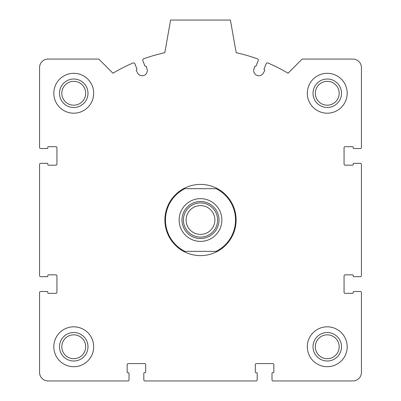 <?xml version="1.0" encoding="UTF-8"?>
<svg xmlns="http://www.w3.org/2000/svg" width="401" height="401" viewBox="0 0 401 401"><rect width="100%" height="100%" fill="white"/><g stroke="black" fill="none" stroke-linecap="round" stroke-linejoin="round"><path stroke-width="0.6" d="M39.564 292.65L39.564 372.404A8.546 8.546 0 0 0 48.105 380.95L127.864 380.95A1.138 1.138 0 0 0 129.002 379.812L129.002 373.261A0.571 0.571 0 0 0 128.435 372.689L127.724 372.689A0.571 0.571 0 0 1 127.152 372.118L127.152 364.715A1.138 1.138 0 0 1 128.29 363.577L144.525 363.577A1.138 1.138 0 0 1 145.668 364.715L145.668 372.118A0.571 0.571 0 0 1 145.097 372.689L144.385 372.689A0.571 0.571 0 0 0 143.814 373.261L143.814 379.812A1.138 1.138 0 0 0 144.956 380.95L256.044 380.95A1.138 1.138 0 0 0 257.186 379.812L257.186 373.261A0.571 0.571 0 0 0 256.615 372.689L255.903 372.689A0.571 0.571 0 0 1 255.332 372.118L255.332 364.715A1.138 1.138 0 0 1 256.475 363.577L272.71 363.577A1.138 1.138 0 0 1 273.848 364.715L273.848 372.118A0.571 0.571 0 0 1 273.276 372.689L272.565 372.689A0.571 0.571 0 0 0 271.998 373.261L271.998 379.812A1.138 1.138 0 0 0 273.136 380.95L352.895 380.95A8.546 8.546 0 0 0 361.436 372.404L361.436 292.65A1.138 1.138 0 0 0 360.298 291.507L353.747 291.507A0.571 0.571 0 0 0 353.176 292.078L353.176 292.79A0.571 0.571 0 0 1 352.609 293.362L345.201 293.362A1.138 1.138 0 0 1 344.063 292.219L344.063 275.983A1.138 1.138 0 0 1 345.201 274.845L352.609 274.845A0.571 0.571 0 0 1 353.176 275.417L353.176 276.129A0.571 0.571 0 0 0 353.747 276.695L360.298 276.695A1.138 1.138 0 0 0 361.436 275.557L361.436 164.465A1.138 1.138 0 0 0 360.298 163.327L353.747 163.327A0.571 0.571 0 0 0 353.176 163.899L353.176 164.61A0.571 0.571 0 0 1 352.609 165.177L345.201 165.177A1.138 1.138 0 0 1 344.063 164.039L344.063 147.804A1.138 1.138 0 0 1 345.201 146.666L352.609 146.666A0.571 0.571 0 0 1 353.176 147.232L353.176 147.944A0.571 0.571 0 0 0 353.747 148.515L360.298 148.515A1.138 1.138 0 0 0 361.436 147.378L361.436 67.619A8.546 8.546 0 0 0 352.895 59.072L302.189 59.072L288.038 73.228A170.906 170.906 0 0 0 268.008 63.002A1.424 1.424 0 0 0 266.119 63.789L264.064 69.017A0.571 0.571 0 0 0 264.384 69.754A0.571 0.571 0 0 1 264.68 70.551L263.367 73.027A5.128 5.128 0 0 1 253.883 69.293L254.615 66.586A0.571 0.571 0 0 1 255.372 66.205A0.571 0.571 0 0 0 256.114 65.884L258.169 60.656A1.424 1.424 0 0 0 257.327 58.797A170.906 170.906 0 0 0 236.169 52.711L230.41 20.05L170.59 20.05L164.831 52.711A170.906 170.906 0 0 0 143.673 58.797A1.424 1.424 0 0 0 142.831 60.656L144.886 65.884A0.571 0.571 0 0 0 145.628 66.205A0.571 0.571 0 0 1 146.385 66.586L147.117 69.293A5.128 5.128 0 0 1 137.633 73.027L136.32 70.551A0.571 0.571 0 0 1 136.616 69.754A0.571 0.571 0 0 0 136.936 69.017L134.881 63.789A1.424 1.424 0 0 0 132.992 63.002A170.906 170.906 0 0 0 112.962 73.228L98.811 59.072L48.105 59.072A8.546 8.546 0 0 0 39.564 67.619L39.564 147.378A1.138 1.138 0 0 0 40.701 148.515L47.253 148.515A0.571 0.571 0 0 0 47.824 147.944L47.824 147.232A0.571 0.571 0 0 1 48.391 146.666L55.799 146.666A1.138 1.138 0 0 1 56.937 147.804L56.937 164.039A1.138 1.138 0 0 1 55.799 165.177L48.391 165.177A0.571 0.571 0 0 1 47.824 164.61L47.824 163.899A0.571 0.571 0 0 0 47.253 163.327L40.701 163.327A1.138 1.138 0 0 0 39.564 164.465L39.564 275.557A1.138 1.138 0 0 0 40.701 276.695L47.253 276.695A0.571 0.571 0 0 0 47.824 276.129L47.824 275.417A0.571 0.571 0 0 1 48.391 274.845L55.799 274.845A1.138 1.138 0 0 1 56.937 275.983L56.937 292.219A1.138 1.138 0 0 1 55.799 293.362L48.391 293.362A0.571 0.571 0 0 1 47.824 292.79L47.824 292.078A0.571 0.571 0 0 0 47.253 291.507L40.701 291.507A1.138 1.138 0 0 0 39.564 292.65M93.684 93.258A19.94 19.94 0 0 0 73.744 73.318A19.94 19.94 0 0 0 53.804 93.258A19.94 19.94 0 0 0 73.744 113.192A19.94 19.94 0 0 0 93.684 93.258M93.684 346.77A19.94 19.94 0 0 0 73.744 326.83A19.94 19.94 0 0 0 53.804 346.77A19.94 19.94 0 0 0 73.744 366.709A19.94 19.94 0 0 0 93.684 346.77M347.196 346.77A19.94 19.94 0 0 0 327.256 326.83A19.94 19.94 0 0 0 307.316 346.77A19.94 19.94 0 0 0 327.256 366.709A19.94 19.94 0 0 0 347.196 346.77M347.196 93.258A19.94 19.94 0 0 0 327.256 73.318A19.94 19.94 0 0 0 307.316 93.258A19.94 19.94 0 0 0 327.256 113.192A19.94 19.94 0 0 0 347.196 93.258M313.016 93.258A14.241 14.241 0 0 1 334.379 80.922A14.241 14.241 0 0 1 334.379 105.588A14.241 14.241 0 0 1 313.016 93.258M315.326 93.258A11.93 11.93 0 0 1 333.221 82.927A11.93 11.93 0 0 1 333.221 103.588A11.93 11.93 0 0 1 315.326 93.258M313.016 346.77A14.241 14.241 0 0 1 334.379 334.434A14.241 14.241 0 0 1 334.379 359.101A14.241 14.241 0 0 1 313.016 346.77M315.326 346.77A11.93 11.93 0 0 1 333.221 336.439A11.93 11.93 0 0 1 333.221 357.101A11.93 11.93 0 0 1 315.326 346.77M59.503 346.77A14.241 14.241 0 0 1 80.867 334.434A14.241 14.241 0 0 1 80.867 359.101A14.241 14.241 0 0 1 59.503 346.77M61.814 346.77A11.93 11.93 0 0 1 79.709 336.439A11.93 11.93 0 0 1 79.709 357.101A11.93 11.93 0 0 1 61.814 346.77M59.503 93.258A14.241 14.241 0 0 1 80.867 80.922A14.241 14.241 0 0 1 80.867 105.588A14.241 14.241 0 0 1 59.503 93.258M61.814 93.258A11.93 11.93 0 0 1 79.709 82.927A11.93 11.93 0 0 1 79.709 103.588A11.93 11.93 0 0 1 61.814 93.258M216.179 188.681L184.821 188.681A35.037 35.037 0 0 0 184.821 251.347L216.179 251.347A35.037 35.037 0 0 0 216.179 188.681L217.412 188.681A35.604 35.604 0 0 1 217.412 251.347L216.179 251.347M200.5 198.65A21.363 21.363 0 0 1 219.001 230.695A21.363 21.363 0 0 1 181.999 230.695A21.363 21.363 0 0 1 200.5 198.65M184.821 251.347L183.588 251.347A35.604 35.604 0 0 1 183.588 188.681L184.821 188.681M217.412 188.681A35.604 35.604 0 0 0 183.588 188.681M183.588 251.347A35.604 35.604 0 0 0 217.412 251.347M200.5 201.497A18.516 18.516 0 0 1 216.535 229.272A18.516 18.516 0 0 1 184.465 229.272A18.516 18.516 0 0 1 200.5 201.497M200.5 202.921A17.093 17.093 0 0 1 215.302 228.555A17.093 17.093 0 0 1 185.698 228.555A17.093 17.093 0 0 1 200.5 202.921M200.5 205.618A14.391 14.391 0 0 1 212.966 227.207A14.391 14.391 0 0 1 188.034 227.207A14.391 14.391 0 0 1 200.5 205.618"/></g></svg>
